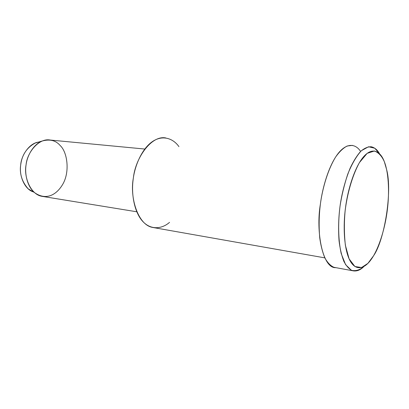 <?xml version="1.0" encoding="UTF-8"?>
<svg xmlns="http://www.w3.org/2000/svg" width="409" height="409" viewBox="0 0 409 409"><rect width="100%" height="100%" fill="white"/><g stroke="black" fill="none" stroke-linecap="round" stroke-linejoin="round"><path stroke-width="0.61" d="M384.373 161.811L386.582 169.459C392.574 190.66 384.593 240.349 373.443 255.937L367.901 263.365L361.541 267.542L354.894 266.515L349.117 258.866L345.36 245.19C344.133 233.846 344.056 222.409 345.135 210.875C347.083 194.725 352.011 176.126 359.434 162.572L367.139 153.36L374.439 150.977C378.683 152.644 381.991 156.253 384.373 161.811C380.912 152.143 373.156 146.34 364.082 156.192C354.992 166.074 347.773 189.423 345.559 207.414C342.967 225.385 343.846 249.393 350.038 260.738C356.219 272.046 365.227 268.059 371.137 259.475C377.154 251.392 384.179 233.242 387.098 211.75C390.028 190.262 388.075 171.003 384.373 161.811M379.465 153.626L374.731 148.211L368.535 146.77L361.346 150.711C356.316 156.294 351.76 164.162 347.691 174.311C344.194 185.057 341.643 195.691 340.032 206.202C338.054 221.642 338.064 239.347 341.203 253.6L345.61 264.674L351.454 270.323C355.748 271.259 359.884 270.006 363.857 266.556C360.273 270.226 356.484 271.612 352.486 270.712C349.291 269.291 346.423 266.182 343.872 261.387C341.638 255.651 340.032 248.8 339.051 240.845C338.177 228.191 338.596 215.988 340.314 204.234C342.164 192.005 345.411 180.047 350.058 168.355C353.366 161.284 356.909 155.614 360.682 151.35C364.45 148.135 367.993 146.611 371.316 146.785C374.654 147.577 377.369 149.858 379.465 153.626M37.873 142.276L35.2 143.053C26.938 147.557 22.137 154.628 20.793 164.265C19.351 173.488 21.83 181.688 28.236 188.866L33.328 191.872M60.092 145.456C67.408 151.913 70.205 172.194 62.505 184.694C55.864 195.671 45.373 200.533 34.33 192.465C27.045 186.105 24.617 173.58 26.074 164.858C27.147 155.701 33.395 144.372 42.142 141.033C49.796 138.912 55.777 140.384 60.092 145.456M33.87 192.051C24.346 189.704 18.911 175.001 20.675 165.195C21.176 155.113 30.097 141.857 40.021 142.025M144.771 149.04L50.246 140.047C39.141 137.761 27.132 152.225 26.079 164.801C23.64 176.499 30.271 194.255 41.698 196.284L43.323 196.55M169.541 222.358C162.537 228.575 151.294 230.722 142.675 221.335C134.045 211.928 131.238 193.452 133.114 179.883C134.546 166.269 141.739 148.83 152.46 141.555C163.165 134.3 173.636 138.963 178.938 146.647M165.87 137.971C151.591 134.852 135.297 158.032 133.354 178.109C129.663 196.852 137.613 224.546 152.286 227.378L154.423 227.757M335.84 267.655C322.645 268.785 315.656 231.433 320.375 204.193C322.496 187.169 328.908 165.568 337.783 153.942C346.658 142.306 355.661 143.702 360.59 151.437M352.492 145.379L347.18 145.998C343.356 147.951 339.547 151.56 335.748 156.836C328.33 168.677 323.028 186.351 320.717 201.739C319.035 213.293 318.703 225.298 319.72 237.762C320.809 245.604 322.537 252.358 324.915 258.033C327.609 262.782 330.625 265.876 333.964 267.312L352.486 270.712M35.2 143.053L42.142 141.033M28.236 188.866L34.33 192.465M41.698 196.284L136.759 211.78M324.833 257.869L152.286 227.378"/></g></svg>

